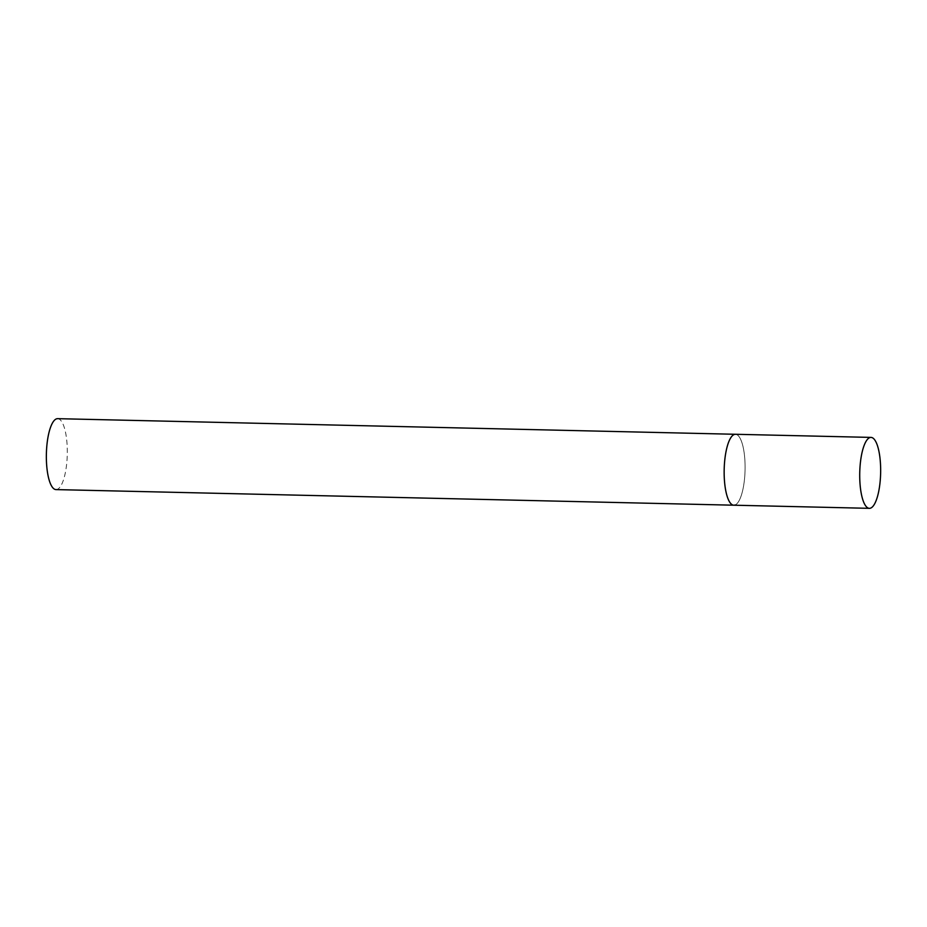 <?xml version="1.0" encoding="UTF-8"?>
<svg xmlns="http://www.w3.org/2000/svg" width="927" height="927" viewBox="0 0 927 927"><rect width="100%" height="100%" fill="white"/><g stroke="black" fill="none" stroke-linecap="round" stroke-linejoin="round"><path stroke-width="0.7" stroke-dasharray="4.63 3.48" d="M733.802 505.203A35.469 10.44 91.3 0 0 745.088 465.771A35.469 10.44 91.3 0 0 735.435 434.288A35.469 10.44 -88.7 0 1 745.099 467.868A35.469 10.44 -88.7 0 1 735.053 504.983M57.636 418.668A35.469 10.44 -88.7 0 1 67.3 452.26A35.469 10.44 -88.7 0 1 57.254 489.375A35.469 10.44 -88.7 0 1 56.002 489.595"/><path stroke-width="1.39" d="M724.161 473.72A35.469 10.44 91.3 0 0 733.802 505.203A35.469 10.44 -88.7 0 1 724.149 471.623A35.469 10.44 -88.7 0 1 734.196 434.508A35.469 10.44 -88.7 0 1 735.435 434.288A35.469 10.44 91.3 0 0 724.161 473.72M859.723 476.849A35.469 10.44 91.3 0 0 869.364 508.332A35.469 10.44 91.3 0 0 880.65 468.888A35.469 10.44 91.3 0 0 870.998 437.405A35.469 10.44 91.3 0 0 859.723 476.849M735.053 504.983A35.469 10.44 -88.7 0 1 733.802 505.203L56.002 489.595A35.469 10.44 -88.7 0 1 46.35 456.003A35.469 10.44 -88.7 0 1 56.396 418.888A35.469 10.44 -88.7 0 1 57.636 418.668L870.998 437.405M733.802 505.203L869.364 508.332"/></g></svg>
